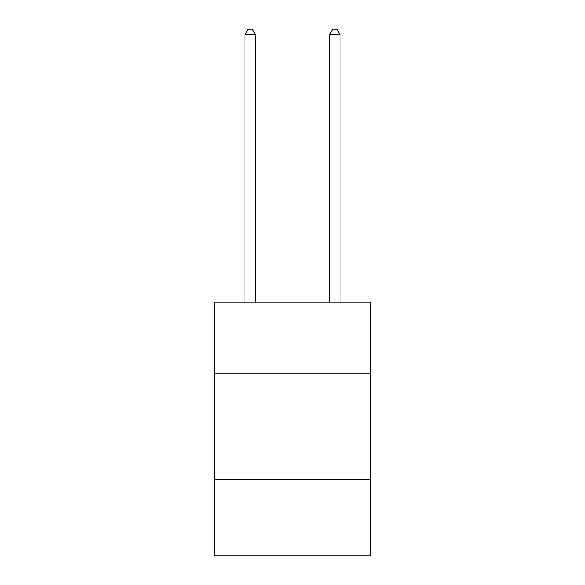 <?xml version="1.0" encoding="UTF-8"?>
<svg xmlns="http://www.w3.org/2000/svg" width="585" height="585" viewBox="0 0 585 585"><rect width="100%" height="100%" fill="white"/><g stroke="black" fill="none" stroke-linecap="round" stroke-linejoin="round"><path stroke-width="0.88" d="M370.722 373.939L370.722 302.057L214.278 302.057L214.278 373.939L370.722 373.939L370.722 555.75L214.278 555.75L214.278 373.939M370.722 479.641L214.278 479.641M255.506 302.057L255.506 34.749L244.932 34.749L244.932 302.057M244.932 34.749L248.106 29.25L252.332 29.25L255.506 34.749M340.068 302.057L340.068 34.749L329.494 34.749L329.494 302.057M329.494 34.749L332.668 29.25L336.894 29.25L340.068 34.749"/></g></svg>
